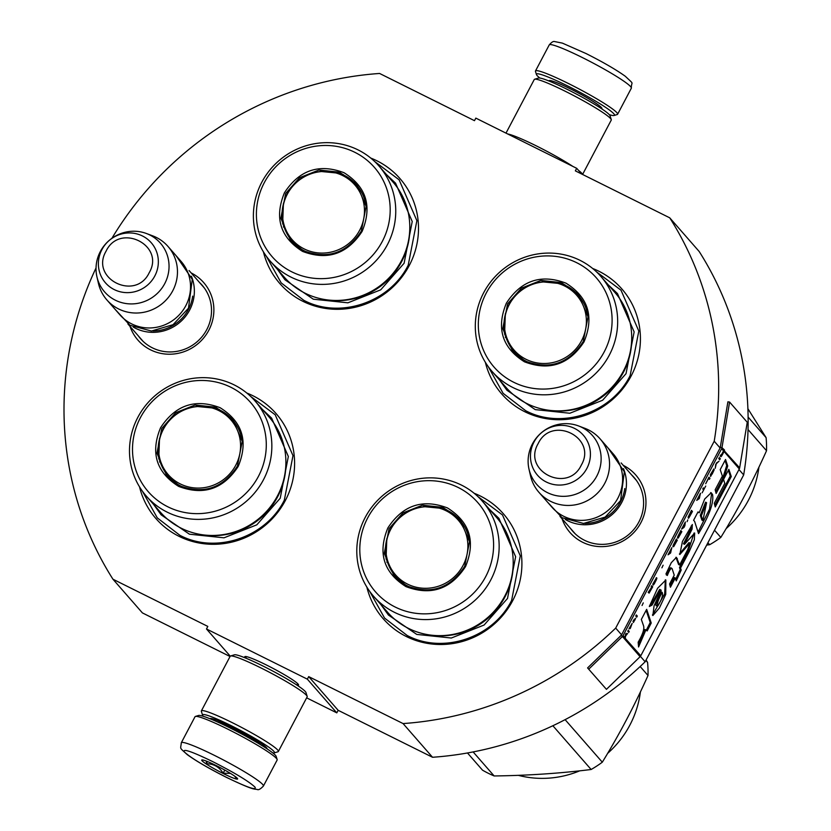 <?xml version="1.0" encoding="UTF-8"?>
<svg xmlns="http://www.w3.org/2000/svg" width="831" height="831" viewBox="0 0 831 831"><rect width="100%" height="100%" fill="white"/><g stroke="black" fill="none" stroke-linecap="round" stroke-linejoin="round"><path stroke-width="1.25" d="M96.032 267.956A332.13 320.963 138.8 0 0 112.943 579.207L207.823 626.418L206.483 628.974L307.356 679.166L308.696 676.611L403.077 723.572A332.13 320.963 138.8 0 0 615.688 628.091L714.213 441.23A332.13 320.963 138.8 0 0 669.734 217.826L575.353 170.864L576.693 168.309L475.831 118.116L474.48 120.672L379.59 73.46A332.13 320.963 138.8 0 0 111.915 238.289M623.25 465.35A43.69 42.215 138.8 0 1 640.878 522.709A43.69 42.215 138.8 0 1 582.635 542.259A43.69 42.215 138.8 0 1 562.099 518.814M191.161 272.932A43.69 42.215 138.8 0 1 208.799 330.291A43.69 42.215 138.8 0 1 150.556 349.841A43.69 42.215 138.8 0 1 130.02 326.396M263.437 251.876A79.766 77.086 -41.2 0 0 329.886 308.966A79.766 77.086 -41.2 0 0 409.236 265.546A79.766 77.086 -41.2 0 0 370.73 158.056M139.535 486.873A79.766 77.086 -41.2 0 0 205.995 543.962A79.766 77.086 -41.2 0 0 285.334 500.542A79.766 77.086 -41.2 0 0 246.838 393.053M366.845 587.07A79.766 77.086 -41.2 0 0 433.294 644.16A79.766 77.086 -41.2 0 0 512.644 600.751A79.766 77.086 -41.2 0 0 474.137 493.261M485.356 362.295A79.766 77.086 -41.2 0 0 551.805 419.385A79.766 77.086 -41.2 0 0 631.155 375.965A79.766 77.086 -41.2 0 0 592.659 268.475M112.943 579.207L142.402 612.904L230.052 656.511M206.483 628.974L230.249 656.168M307.356 679.166L336.804 712.863L306.639 697.843M245.405 657.975A30.404 2.888 27.8 0 1 245 656.563A30.404 2.888 27.8 0 1 266.502 665.039A30.404 2.888 27.8 0 1 298.537 684.786A30.404 2.888 27.8 0 1 297.155 685.253M336.804 712.863L338.155 710.308L308.696 676.611M338.155 710.308L432.536 757.27L403.077 723.572M640.4 656.355L645.147 661.788A332.13 320.963 138.8 0 1 432.536 757.27M615.688 628.091L621.578 634.832A1.745 1.683 138.8 0 1 621.245 635.279L587.59 667.927L606.443 689.346L640.099 656.698A3.48 3.366 -41.2 0 0 640.774 655.794L739.289 468.933A3.48 3.366 -41.2 0 0 739.652 467.874L747.256 422.273L729.587 402.059L721.973 447.66A3.48 3.366 138.8 0 1 721.62 448.719L623.094 635.58A3.48 3.366 138.8 0 1 622.419 636.484L588.774 669.132M738.967 469.546L743.672 474.917L645.147 661.788M714.213 441.23L720.103 447.961L621.578 634.832M669.734 217.826L699.193 251.513A332.13 320.963 138.8 0 1 743.672 474.917M576.693 168.309L581.69 174.011M631.581 474.885A40.781 39.41 138.8 0 1 634.105 477.513A40.781 39.41 138.8 0 1 634.666 528.443A40.781 39.41 138.8 0 1 584.473 540.264A40.781 39.41 138.8 0 1 572.704 531.196A40.781 39.41 138.8 0 1 570.44 528.35M199.502 282.467A40.781 39.41 138.8 0 1 202.026 285.085A40.781 39.41 138.8 0 1 202.587 336.025A40.781 39.41 138.8 0 1 152.395 347.846A40.781 39.41 138.8 0 1 140.626 338.778A40.781 39.41 138.8 0 1 138.362 335.932M250.682 396.439L275.196 414.773L292.99 455.648L284.316 500.2C265.827 537.512 215.759 554.339 179.87 535.289L157.267 517.869L142.371 491.131M374.584 161.443L399.088 179.776L416.882 220.651L408.218 265.203C389.718 302.515 339.65 319.343 303.772 300.292L281.169 282.872L266.273 256.135M596.502 271.862L621.006 290.196L638.81 331.07L630.137 375.622C611.637 412.934 561.569 429.762 525.691 410.711L503.087 393.292L488.192 366.554M477.991 496.637L502.495 514.971L520.289 555.846L511.626 600.398C493.126 637.72 443.058 654.537 407.18 635.486L384.576 618.077L369.681 591.34M263.406 786.053L277.149 760.001A46.411 4.415 -152.2 0 0 277.149 759.524L276.183 756.428A44.095 4.197 -152.2 0 0 229.709 727.769A44.095 4.197 -152.2 0 0 198.526 715.481L195.42 716.436A46.411 4.415 -152.2 0 0 195.036 716.706L181.303 742.758C180.691 749.666 178.862 746.913 187.245 754.641C196.511 761.3 209.651 768.904 226.645 777.463C254.12 790.624 253.735 788.785 257.153 789.45C258.42 790.239 260.498 789.107 263.406 786.053A46.411 4.415 -152.2 0 0 214.502 755.421A46.411 4.415 -152.2 0 0 181.303 742.758M277.149 759.524A46.411 4.415 -152.2 0 0 228.234 729.369A46.411 4.415 -152.2 0 0 195.42 716.436M226.531 777.38C247.565 787.58 257.049 790.811 254.961 787.082C248.698 781.265 234.643 772.788 212.788 761.653C191.753 751.453 182.269 748.212 184.357 751.951C190.621 757.758 204.675 766.234 226.531 777.38M223.092 773.443A20.308 1.932 -152.2 0 0 237.624 778.782A20.308 1.932 -152.2 0 0 216.226 765.58A20.308 1.932 -152.2 0 0 201.871 759.929A20.308 1.932 -152.2 0 0 223.092 773.443M206.42 761.144L206.327 763.751C213.609 763.741 219.218 766.899 223.155 773.225L230.436 773.391M234.622 776.102L236.586 778.803L236.69 777.691M223.155 773.225L224.806 770.108M206.327 763.751L207.48 761.56M539.838 78.031A44.095 4.197 27.8 0 1 537.138 75.59A44.095 4.197 27.8 0 1 536.452 74.551A44.095 4.197 27.8 0 1 568.009 86.133A44.095 4.197 27.8 0 1 614.109 115.488A44.095 4.197 27.8 0 1 609.32 114.668M536.452 74.551L535.476 71.445A46.411 4.415 27.8 0 1 535.486 70.978A46.411 4.415 27.8 0 1 568.684 83.64A46.411 4.415 27.8 0 1 617.599 114.273A46.411 4.415 27.8 0 1 617.215 114.543L614.109 115.488M203.315 716.312A40.615 3.864 27.8 0 1 203.211 716.187A40.615 3.864 27.8 0 1 202.587 715.231L201.362 711.346A43.513 4.134 27.8 0 1 201.372 710.91L230.187 656.241A43.513 4.134 27.8 0 1 230.551 655.991L234.446 654.807A40.615 3.864 27.8 0 1 263.157 666.119A40.615 3.864 27.8 0 1 305.953 692.514L307.179 696.388A43.513 4.134 27.8 0 1 307.169 696.835L278.354 751.494A43.513 4.134 27.8 0 1 277.99 751.754L274.105 752.938A40.615 3.864 27.8 0 1 272.797 752.938M230.551 655.991A43.513 4.134 27.8 0 1 261.318 668.114A43.513 4.134 27.8 0 1 307.179 696.388M210.025 718.763A32.201 3.064 27.8 0 1 210.295 718.545A32.201 3.064 27.8 0 1 233.064 727.52A32.201 3.064 27.8 0 1 267 748.44A32.201 3.064 27.8 0 1 266.98 748.793M202.587 715.231A40.615 3.864 27.8 0 1 231.641 725.889A40.615 3.864 27.8 0 1 274.105 752.938M201.372 710.91A43.513 4.134 27.8 0 1 232.493 722.773A43.513 4.134 27.8 0 1 278.354 751.494M505.996 133.126L534.281 79.485A43.513 4.134 27.8 0 1 534.645 79.225L538.53 78.041A40.615 3.864 27.8 0 1 567.251 89.364A40.615 3.864 27.8 0 1 610.047 115.748L611.273 119.622A43.513 4.134 27.8 0 1 611.263 120.069L582.583 174.458M534.645 79.225A43.513 4.134 27.8 0 1 565.412 91.348A43.513 4.134 27.8 0 1 611.273 119.622M507.648 133.947A43.513 4.134 27.8 0 1 536.587 146.017A43.513 4.134 27.8 0 1 572.756 166.345M578.511 170.376A43.513 4.134 27.8 0 1 582.479 174.406M191.4 276.214A40.615 39.244 -41.2 0 1 189.645 310.077A40.615 39.244 138.8 0 1 133.24 327.061M192.678 296.127A39.452 38.122 -41.2 0 1 188.44 309.35A39.452 38.122 138.8 0 1 152.811 330.987M168.018 246.464L181.085 261.391A40.615 39.244 -41.2 0 1 185.812 305.694A40.615 39.244 138.8 0 1 119.934 314.856L106.877 299.918A40.615 39.244 138.8 0 1 98.411 283.267L96.926 276.775A37.052 35.806 138.8 0 1 100.333 251.554A37.052 35.806 -41.2 0 1 146.412 233.501L152.655 235.838A40.615 39.244 -41.2 0 1 168.018 246.464A40.615 39.244 -41.2 0 1 172.755 290.757A40.615 39.244 138.8 0 1 106.877 299.918M146.412 233.501A37.052 35.806 -41.2 0 1 164.746 283.6A37.052 35.806 138.8 0 1 127.652 303.741A37.052 35.806 138.8 0 1 96.926 276.775M623.479 468.632A40.615 39.244 -41.2 0 1 621.723 502.495A40.615 39.244 138.8 0 1 565.329 519.479M624.756 488.545A39.452 38.122 -41.2 0 1 620.518 501.768A39.452 38.122 138.8 0 1 584.889 523.405M600.107 438.882L613.164 453.819A40.615 39.244 -41.2 0 1 617.9 498.112A40.615 39.244 138.8 0 1 552.023 507.274L538.955 492.336A40.615 39.244 138.8 0 1 530.49 475.696L529.004 469.193A37.052 35.806 138.8 0 1 532.411 443.972A37.052 35.806 -41.2 0 1 578.49 425.919L584.733 428.266A40.615 39.244 -41.2 0 1 600.107 438.882A40.615 39.244 -41.2 0 1 604.833 483.175A40.615 39.244 138.8 0 1 538.955 492.336M578.49 425.919A37.052 35.806 -41.2 0 1 596.835 476.018A37.052 35.806 138.8 0 1 559.73 496.159A37.052 35.806 138.8 0 1 529.004 469.193M362.129 231.392C347.223 254.141 327.372 260.809 302.557 251.398C280.192 237.334 274.157 217.784 284.451 192.74C299.357 169.991 319.208 163.323 344.034 172.723C366.388 186.798 372.423 206.348 362.129 231.392M361.319 231.111C346.797 253.268 327.456 259.76 303.284 250.598L290.736 240.928L280.847 218.221L285.656 193.467L299.524 177.72L318.969 170.023L339.464 172.162L356.239 183.651L366.128 206.358L361.319 231.111M294.631 244.823L294.912 244.304M357.216 185.874L358.036 185.843M338.425 172.765A78.903 76.244 -41.2 0 0 337.791 172.921M282.322 221.815A78.903 76.244 138.8 0 1 282.561 221.212M270.189 261.069L284.233 277.128A72.224 69.804 138.8 0 0 401.404 260.83A72.224 69.804 -41.2 0 0 392.98 182.041L378.946 165.982A72.224 69.804 -41.2 0 0 261.775 182.28A72.224 69.804 138.8 0 0 270.189 261.069A72.224 69.804 138.8 0 0 387.36 244.771A72.224 69.804 -41.2 0 0 378.946 165.982M382.302 241.426A67.872 65.587 -41.2 0 0 354.806 152.291A67.872 65.587 -41.2 0 0 264.279 182.706A67.872 65.587 138.8 0 0 291.774 271.83A67.872 65.587 138.8 0 0 382.302 241.426M283.423 203.346L282.654 223.581L291.317 241.582M356.821 184.326L340.139 173.326L319.977 171.394M386.311 174.406L395.556 183.173L412.228 221.493L404.105 263.25L380.712 289.832L347.909 302.816L313.318 299.202L285.012 279.818L277.564 269.493M359.646 230.26A41.612 40.22 138.8 0 1 304.146 248.905A41.612 40.22 138.8 0 1 287.287 194.257A41.612 40.22 -41.2 0 1 342.788 175.611A41.612 40.22 -41.2 0 1 359.646 230.26M311.895 253.746A42.786 41.342 138.8 0 1 292.117 241.406C280.701 226.956 278.977 211.261 286.944 194.34C299.347 168.329 338.632 162.907 356.53 185.084A42.786 41.342 -41.2 0 1 366.128 206.327M238.227 466.388C223.331 489.137 203.47 495.806 178.655 486.395C156.29 472.33 150.255 452.781 160.56 427.736C175.455 404.988 195.316 398.319 220.132 407.72C242.496 421.795 248.521 441.344 238.227 466.388M237.417 466.108C222.905 488.264 203.564 494.757 179.392 485.595L166.834 475.924L156.945 453.217L161.765 428.464L175.632 412.716L195.067 405.019L215.572 407.159L232.348 418.647L242.226 441.354L237.417 466.108M170.729 479.819L171.009 479.3M233.314 420.87L234.134 420.839M214.523 407.761A78.903 76.244 -41.2 0 0 213.899 407.917M158.43 456.811A78.903 76.244 138.8 0 1 158.669 456.209M146.298 496.065L160.331 512.125A72.224 69.804 138.8 0 0 277.502 495.827A72.224 69.804 -41.2 0 0 269.088 417.037L255.044 400.978A72.224 69.804 -41.2 0 0 137.873 417.276A72.224 69.804 138.8 0 0 146.298 496.065A72.224 69.804 138.8 0 0 263.458 479.767A72.224 69.804 -41.2 0 0 255.044 400.978M258.399 476.423A67.872 65.587 -41.2 0 0 230.904 387.288A67.872 65.587 -41.2 0 0 140.387 417.702A67.872 65.587 138.8 0 0 167.883 506.827A67.872 65.587 138.8 0 0 258.399 476.423M159.521 438.342L158.752 458.577L167.415 476.579M232.919 419.323L216.237 408.322L196.074 406.39M262.409 409.403L271.654 418.17L288.336 456.489L280.213 498.247L256.81 524.828L224.006 537.813L189.426 534.198L161.121 514.815L153.662 504.49M235.744 465.256A41.612 40.22 138.8 0 1 180.244 483.902A41.612 40.22 138.8 0 1 163.385 429.253A41.612 40.22 -41.2 0 1 218.885 410.607A41.612 40.22 -41.2 0 1 235.744 465.256M187.993 488.742A42.786 41.342 138.8 0 1 168.215 476.402C156.799 461.953 155.085 446.257 163.053 429.336C175.445 403.326 214.741 397.904 232.628 420.081A42.786 41.342 -41.2 0 1 242.226 441.323M584.048 341.811C569.152 364.56 549.291 371.228 524.475 361.817C502.111 347.753 496.076 328.203 506.37 303.159C521.276 280.411 541.126 273.742 565.953 283.153C588.306 297.218 594.342 316.767 584.048 341.811M583.237 341.531C568.716 363.687 549.374 370.179 525.202 361.028L512.654 351.347L502.765 328.64L507.575 303.886L521.442 288.139L540.888 280.442L561.382 282.582L578.158 294.07L588.047 316.777L583.237 341.531M516.55 355.242L516.83 354.723M579.134 296.303L579.955 296.262M560.343 283.184A78.903 76.244 -41.2 0 0 559.71 283.34M504.24 332.234A78.903 76.244 138.8 0 1 504.479 331.631M492.108 371.488L506.152 387.547A72.224 69.804 138.8 0 0 623.323 371.249A72.224 69.804 -41.2 0 0 614.898 292.46L600.865 276.401A72.224 69.804 -41.2 0 0 483.694 292.699A72.224 69.804 138.8 0 0 492.108 371.488A72.224 69.804 138.8 0 0 609.279 355.19A72.224 69.804 -41.2 0 0 600.865 276.401M604.22 351.845A67.872 65.587 -41.2 0 0 576.724 262.721A67.872 65.587 -41.2 0 0 486.208 293.125A67.872 65.587 138.8 0 0 513.693 382.25A67.872 65.587 138.8 0 0 604.22 351.845M505.341 313.765L504.573 334L513.236 352.001M578.74 294.745L562.057 283.745L541.895 281.813M608.23 284.836L617.475 293.592L634.146 331.912L626.023 373.68L602.631 400.251L569.827 413.246L535.237 409.621L506.931 390.238L499.483 379.912M714.515 530.209L720.82 537.418C737.554 510.234 752.793 481.336 766.535 450.724A110.232 106.524 -41.2 0 0 766.099 437.646L747.9 408.727M748.025 429.554L766.535 450.724M707.908 542.736L709.643 544.721A110.232 106.524 -41.2 0 0 720.82 537.418M709.643 544.721L706.682 545.074M748.108 417.069L766.099 437.646M726.138 528.599A97.175 93.903 -41.2 0 0 758.921 467.147M581.565 340.679A41.612 40.22 138.8 0 1 526.065 359.324A41.612 40.22 138.8 0 1 509.206 304.676A41.612 40.22 -41.2 0 1 564.706 286.03A41.612 40.22 -41.2 0 1 581.565 340.679M533.814 364.175A42.786 41.342 138.8 0 1 514.036 351.825C502.62 337.376 500.896 321.69 508.863 304.759C521.266 278.749 560.551 273.326 578.449 295.504A42.786 41.342 -41.2 0 1 588.047 316.746M465.537 566.586C450.631 589.335 430.78 596.004 405.954 586.603C383.6 572.528 377.565 552.979 387.859 527.945C402.765 505.196 422.615 498.517 447.442 507.928C469.795 521.993 475.831 541.552 465.537 566.586M464.716 566.306C450.205 588.462 430.863 594.965 406.691 585.803L394.143 576.132L384.254 553.415L389.064 528.661L402.931 512.914L422.377 505.217L442.871 507.357L459.647 518.845L469.536 541.552L464.716 566.306M398.039 580.017L398.319 579.498M460.623 521.079L461.434 521.047M441.832 507.97A78.903 76.244 -41.2 0 0 441.199 508.125M385.729 557.019A78.903 76.244 138.8 0 1 385.968 556.417M373.597 596.263L387.641 612.322A72.224 69.804 138.8 0 0 504.812 596.024A72.224 69.804 -41.2 0 0 496.387 517.235L482.344 501.176A72.224 69.804 -41.2 0 0 365.183 517.474A72.224 69.804 138.8 0 0 373.597 596.263A72.224 69.804 138.8 0 0 490.768 579.965A72.224 69.804 -41.2 0 0 482.344 501.176M485.709 576.621A67.872 65.587 -41.2 0 0 458.213 487.496A67.872 65.587 -41.2 0 0 367.686 517.9A67.872 65.587 138.8 0 0 395.182 607.035A67.872 65.587 138.8 0 0 485.709 576.621M386.83 538.55L386.051 558.785L394.725 576.787M460.229 519.531L443.546 508.53L423.384 506.588M489.719 509.611L498.953 518.378L515.635 556.687L507.512 598.455L484.12 625.026L451.306 638.021L416.726 634.406L388.42 615.023L380.972 604.698M467.479 752.969L482.531 770.181A110.232 106.524 138.8 0 0 488.244 773.245A110.232 106.524 -41.2 0 0 494.144 775.957L473.13 751.92M565.101 719.646L602.309 762.193C619.043 735.009 634.282 706.111 648.014 675.499A110.232 106.524 -41.2 0 0 647.578 662.421L646.082 660.022M640.171 666.524L648.014 675.499M552.864 725.733L591.132 769.496A110.232 106.524 -41.2 0 0 602.309 762.193M591.132 769.496C560.302 773.36 527.976 775.52 494.144 775.957M645.853 660.448L647.578 662.421M518.315 775.344A97.175 93.903 -41.2 0 0 579.768 770.815M607.627 753.374A97.175 93.903 -41.2 0 0 640.41 691.922M463.054 565.464A41.612 40.22 138.8 0 1 407.543 584.11A41.612 40.22 138.8 0 1 390.684 529.461A41.612 40.22 -41.2 0 1 446.195 510.816A41.612 40.22 -41.2 0 1 463.054 565.464M415.303 588.95A42.786 41.342 138.8 0 1 395.514 576.61C384.109 562.151 382.385 546.466 390.352 529.544C402.755 503.534 442.04 498.101 459.938 520.279A42.786 41.342 -41.2 0 1 469.536 541.532M720.674 454.983L721.225 455.585M723.676 451.056A2.898 2.805 -41.2 0 0 723.863 450.392L723.448 449.363A3.48 3.366 138.8 0 1 723.095 450.402L723.531 450.901L721.931 453.934L720.082 456.105L721.412 455.056M721.079 455.814L720.861 456.572M721.09 456.686L721.007 456.022M721.453 456.24L721.723 455.513M721.89 455.606L722.253 454.671M722.378 454.734L724.071 451.524A3.48 3.366 -41.2 0 0 724.435 450.464L723.946 449.935M721.464 455.398L723.656 451.046L722.181 454.796L721.298 455.315M643.474 625.546C644.607 628.683 642.841 634.219 638.166 642.176L638.561 646.975L645.884 629.971L647.183 630.926L651.224 623.011L646.663 609.341L641.335 619.448L643.474 625.546M649.333 606.537L652.013 605.145L660.655 589.875L661.216 590.228L654.059 605.809L652.875 615.522L659.378 608.012L665.745 594.373L665.849 579.986L657.601 588.234L649.333 606.537M687.621 549.769L679.592 564.997L676.434 557.331L671.271 562.712L665.963 573.93L667.324 575.499C669.391 570.149 670.981 567.853 672.092 568.612L674.242 575.135L669.589 583.975L670.42 587.226L675.271 578.033L676.237 580.9L681.191 570.045L680.527 568.072L689.211 551.597L694.332 539.786L694.664 533.055L684.505 544.315L692.067 529.139L692.337 524.517L682.428 541.5L679.841 554.506L689.979 543.069L687.621 549.769M670.835 567.75L672.092 568.612M694.643 521.473L698.559 533.585C709.362 515.407 714.026 502.381 712.551 494.538L711.18 492.731L704.678 499.047L699.224 512.8L698.019 511.906L693.605 520.279L694.643 521.473M716.125 493.458L723.521 479.425L727.717 465.973L725.536 459.501L720.207 469.619L722.378 476.111L715.169 489.771L716.125 493.458M731.28 476.537L728.86 469.349L723.531 479.466L724.798 483.351L714.296 503.264L715.242 506.941L731.28 476.537L730.272 476.028L728.351 470.325M720.311 458.66L719.334 457.538L718.763 458.608L719.75 459.73L720.311 458.66L719.22 457.736M718.992 461.163L715.751 464.321L715.231 468.3L716.26 463.75L718.992 461.163M712.219 474.013L714.047 470.097L713.829 468.985L710.453 474.563L710.578 476.423L712.053 473.93M709.394 479.362L709.965 478.292L708.978 477.171L705.716 483.735L708.542 478.386L709.394 479.362M697.313 499.306L696.742 500.376L699.235 498.642L700.512 493.23L697.313 499.306M688.141 517.142L688.359 518.253L688.826 517.931L692.452 511.491L691.475 510.369L688.141 517.142M687.798 519.894L687.092 521.671L687.798 519.894M684.837 525.95L685.357 521.972L681.597 529.108L684.079 527.373L684.474 525.774M677.795 536.504L677.41 538.062L678.189 538.093L681.825 531.663L680.838 530.542L677.795 536.504M673.276 545.063L672.892 546.632L673.681 546.663L677.307 540.233L676.32 539.101L673.276 545.063M663.128 565.215L661.912 567.833L663.128 565.215M637.315 616.083L636.328 614.961L635.767 616.031L636.743 617.153L637.315 616.083L636.224 615.169M630.043 626.948L628.984 628.88L630.386 628.194L632.183 623.385L630.043 626.948M702.143 492.814L705.716 486.031L704.21 488.888L703.327 487.88L702.766 488.95L703.649 489.958L702.143 492.814M668.041 554.817L670.534 553.082L671.812 547.671L668.041 554.817M634.427 619.085L632.942 621.391L633.835 620.123L634.375 620.456L633.419 622.512L635.684 618.222L634.842 619.562L634.427 619.085M652.75 584.255L655.95 578.75L656.137 579.82L653.249 585.097L654.319 583.757L656.448 579.602L656.521 577.68L652.75 584.255M651.192 586.759L651.639 587.268L648.19 592.472L649.51 591.412L649.032 593.157L652.74 586.811L651.764 585.689L651.192 586.759M643.267 602.87L642.062 605.498L643.267 602.87M628.236 630.313L627.769 631.207L628.745 632.329L629.212 631.435L628.236 630.313M625.546 634.396L624.559 638.935A3.48 3.366 -41.2 0 0 625.234 638.031L625.639 635.933L627.685 633.399L625.774 635.227L626.117 633.326L625.546 634.396M651.224 623.011L650.216 622.512L646.144 610.318M646.269 630.251L650.216 622.512M645.884 629.971L644.877 629.472L638.416 645.157M649.676 605.332L651.005 604.646L659.648 589.397L660.655 589.875M652.013 605.145L651.005 604.646M652.439 615.054L664.696 593.947L665.319 579.83M679.592 564.997L678.574 564.498L675.904 557.289M679.405 554.048L688.972 542.57L689.979 543.069M692.067 529.139L691.06 528.641L691.215 525.93M684.505 544.315L683.498 543.817L691.06 528.641M689.211 551.597L688.203 551.088L694.062 533.024M680.527 568.072L679.519 567.563L688.203 551.088M681.191 570.045L680.184 569.536L679.519 567.563M675.717 579.342L680.184 569.536M675.271 578.033L674.263 577.535L670.004 585.606M666.317 574.99C668.477 569.432 670.066 567.137 671.084 568.113M699.224 512.8L697.926 512.083M712.551 494.538L710.671 492.565M698.123 531.996L709.539 509.112L711.544 494.03M715.699 491.838L722.513 478.926L726.71 465.474L725.027 460.478M723.521 479.425L722.513 478.926M727.717 465.973L726.71 465.474M714.826 505.321L730.272 476.028M719.355 459.273L719.812 458.411M716.436 463.012L717.922 461.974M710.848 476.163L710.775 475.332M714.141 469.338L713.611 469.058M714.151 469.64L713.642 469.089M714.047 470.097L713.652 469.39M709.965 478.292L708.874 477.378M708.999 478.905L709.456 478.043M697.251 499.421L698.726 498.392M692.452 511.491L691.371 510.577M691.496 512.104L691.953 511.242M688.826 517.931L688.754 517.1M682.095 528.163L684.079 527.373M681.825 531.663L680.734 530.739M680.859 532.276L681.316 531.414M678.189 538.093L678.127 537.262M677.307 540.233L676.216 539.309M676.341 540.846L676.798 539.973M673.681 546.663L673.609 545.832M636.349 616.706L636.806 615.833M630.064 628.683L629.815 628.049M704.21 488.888L703.223 488.088M703.348 489.615L703.836 488.701M670.534 553.082L668.54 553.862M634.842 619.562L634.271 619.23M635.092 619.843L634.427 619.407M634.23 620.279L634.593 619.594M656.833 578.044L656.303 577.763M656.843 578.345L656.324 577.794M656.739 578.792L656.334 578.085M652.74 586.811L651.66 585.897M651.597 587.33L652.075 587.766L649.749 591.973L652.242 586.561M649.51 591.412L648.782 591.35M629.212 631.435L628.132 630.521M628.35 631.872L628.714 631.186M624.735 637.782L640.774 655.794M724.507 450.007L721.973 447.66L720.28 447.431A1.745 1.683 138.8 0 1 720.103 447.961M656.937 605.363C653.81 607.368 658.526 596.928 661.144 591.869L662.172 592.368C663.273 594.83 661.871 599.328 657.944 605.861L656.189 605.799M701.894 520.081L700.304 515.345L705.581 502.184L706.589 502.693L702.901 520.58L701.894 520.081M710.941 475.415L711.004 473.763L713.268 470.055L711.7 474.553L710.941 475.415L710.297 475M688.92 517.183L688.743 516.113L691.039 511.584L691.766 512.415L690.073 515.635L689.096 517.1L688.276 516.768M678.293 537.345L678.106 536.286L680.402 531.757L681.129 532.588L679.436 535.798L678.47 537.262L677.639 536.93M673.775 545.915L673.598 544.856L675.883 540.316L676.611 541.158L674.917 544.367L673.951 545.832L673.12 545.5M657.944 605.861C656.49 604.843 657.892 600.346 662.151 592.368L661.164 591.869M702.901 520.58L701.322 515.843L700.304 515.345M701.322 515.843L706.589 502.693M699.806 495.577L699.525 497.831L698.113 498.797L699.702 495.525M684.661 524.319L684.37 526.563L682.968 527.529L684.547 524.268M629.929 627.675L631.695 624.258L629.784 627.602M671.105 550.018L670.825 552.272L669.412 553.228L671.001 549.966M720.28 447.431L727.894 401.83L729.587 402.059M587.59 667.927L606.443 689.346M216.943 721.723A27.558 2.618 27.8 0 1 233.584 728.932A27.558 2.618 27.8 0 1 260.633 744.753M601.665 108.768A29.874 2.836 -152.2 0 0 570.409 88.886A29.874 2.836 -152.2 0 0 549.031 81.023M535.486 70.978L549.229 44.926A46.411 4.415 27.8 0 1 582.427 57.588A46.411 4.415 27.8 0 1 631.331 88.211L617.599 114.273M101.901 249.632A30.425 29.407 -41.2 0 0 114.231 289.583A30.425 29.407 -41.2 0 0 154.815 275.954A30.425 29.407 -41.2 0 0 142.485 235.994A30.425 29.407 -41.2 0 0 101.901 249.632M106.046 251.222C89.831 278.749 135.692 301.57 149.216 272.703C165.431 245.176 119.56 222.355 106.046 251.222M533.99 442.05A30.425 29.407 -41.2 0 0 546.31 482.011A30.425 29.407 -41.2 0 0 586.894 468.372A30.425 29.407 -41.2 0 0 574.564 428.422A30.425 29.407 -41.2 0 0 533.99 442.05M538.135 443.64C521.91 471.167 567.781 493.988 581.295 465.121C597.51 437.594 551.649 414.773 538.135 443.64M409.797 226.593A70.978 68.589 -41.2 0 1 401.581 261.734A70.978 68.589 138.8 0 1 326.147 299.731M283.714 226.167A78.104 75.476 -41.2 0 0 283.464 226.873M343.276 174.572A78.104 75.476 -41.2 0 0 342.549 174.728M285.895 461.589A70.978 68.589 -41.2 0 1 277.679 496.72A70.978 68.589 138.8 0 1 202.245 534.728M159.812 461.163A78.104 75.476 -41.2 0 0 159.573 461.87M219.384 409.569A78.104 75.476 -41.2 0 0 218.657 409.725M631.716 337.012A70.978 68.589 -41.2 0 1 623.499 372.153A70.978 68.589 138.8 0 1 548.065 410.15M505.632 336.586A78.104 75.476 -41.2 0 0 505.383 337.293M565.194 284.991A78.104 75.476 -41.2 0 0 564.467 285.147M513.194 561.798A70.978 68.589 -41.2 0 1 504.978 596.928A70.978 68.589 138.8 0 1 429.554 634.926M387.121 561.372A78.104 75.476 -41.2 0 0 386.872 562.068M446.683 509.777A78.104 75.476 -41.2 0 0 445.956 509.922M723.344 449.789L739.652 467.874M623.094 635.58L624.933 637.689M724.071 451.524L739.289 468.933M721.62 448.719L723.095 450.402M677.348 558.629L676.341 558.131M621.245 635.279L624.445 638.8M624.434 638.81L640.099 656.698M297.664 683.643L296.896 685.087M246.443 656.635L245.685 658.09M263.624 745.21L263.074 746.269M214.876 719.501L214.315 720.56M549.229 44.926C551.545 42.225 553.321 41.103 554.547 41.55L562.379 43.119L585.99 53.516C602.911 62.034 616.02 69.627 625.307 76.275C635.164 85.645 631.196 80.638 631.331 88.211M143.15 341.406L127.912 323.976M204.291 287.942L189.053 270.522M575.229 533.824L559.99 516.394M636.369 480.36L621.141 462.94M176.068 255.668L192.273 279.361L188.492 308.187L173.056 324.692L151.46 331.029L129.968 325.295L114.927 309.132M608.157 448.086L624.351 471.779L620.58 500.605L605.134 517.111L583.539 523.447L562.047 517.713L547.006 501.55M343.452 174.655L342.725 174.801M283.766 226.354L283.527 227.06M219.561 409.652L218.823 409.797M159.874 461.35L159.625 462.057M565.371 285.075L564.644 285.22M505.684 336.773L505.445 337.479M446.86 509.85L446.133 510.005M387.173 561.548L386.934 562.255M660.105 589.678L661.112 590.176M660.209 589.719L661.216 590.228L660.209 589.719"/></g></svg>
